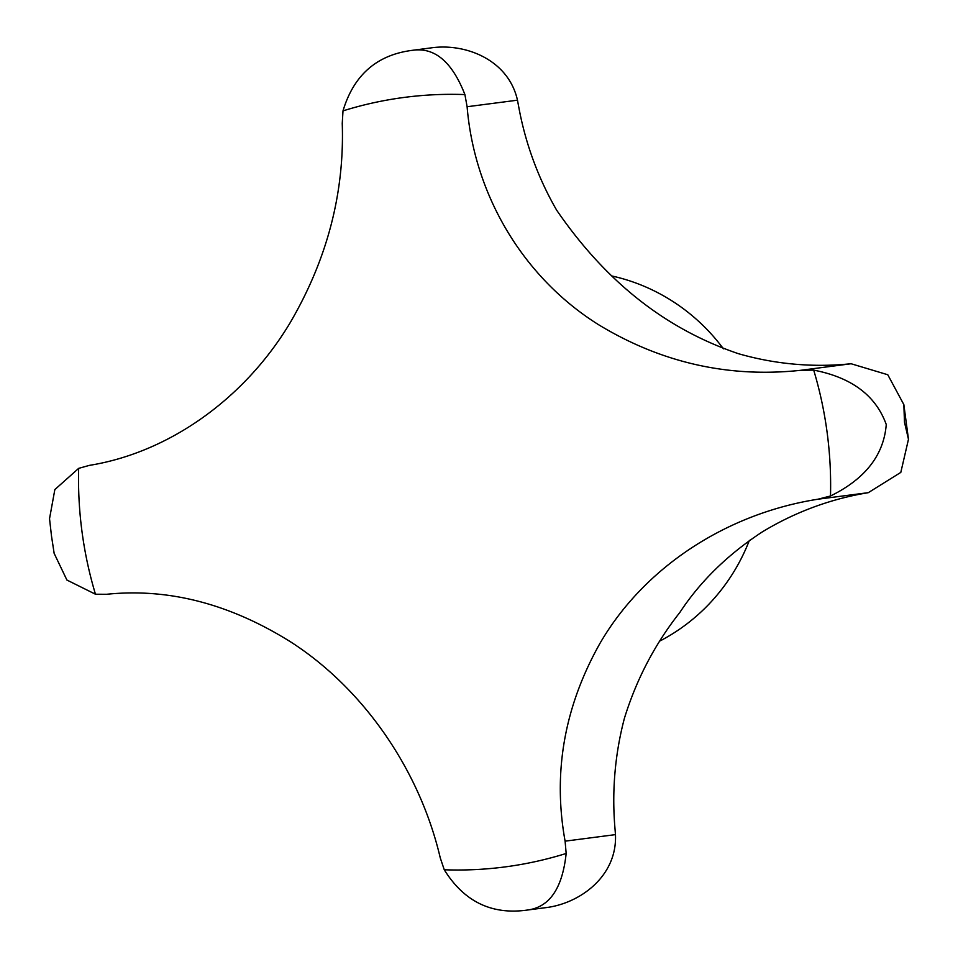 <?xml version="1.0" encoding="UTF-8"?>
<svg xmlns="http://www.w3.org/2000/svg" width="958" height="958" viewBox="0 0 958 958"><rect width="100%" height="100%" fill="white"/><g stroke="black" fill="none" stroke-linecap="round" stroke-linejoin="round"><path stroke-width="1.44" d="M813.701 370.123L800.744 370.303C728.798 377.991 661.475 362.831 598.786 324.834C523.775 278.012 474.45 195.755 467.109 106.733L464.905 94.579C452.104 61.815 434.645 47.05 412.539 50.307L412.539 50.307C376.949 54.762 353.765 74.952 343 110.877L342.245 123.414C344.581 193.145 327.097 259.786 289.783 323.361C243.931 399.498 168.273 452.643 89.405 465.372L78.664 468.366L54.845 489.586L49.529 518.709L51.504 536.085L54.151 553.377L66.904 580.033L95.465 594.223L106.613 594.283C168.476 587.901 229.908 603.827 290.873 642.04C364.004 689.113 419.855 770.519 440.249 857.853L444.261 869.768C464.067 901.622 491.729 915.058 527.247 910.064C549.437 907.346 562.406 888.485 566.166 853.47L565.1 841.16C552.706 772.759 564.286 706.872 599.876 643.525C643.848 567.627 726.032 513.644 817.952 499.214L830.49 495.993C865.194 478.976 883.779 455.158 886.258 424.538C875.84 395.582 851.65 377.452 813.701 370.123A388.038 375.847 -97.4 0 1 827.113 432.381A388.038 375.847 -97.4 0 1 830.49 495.993M723.434 348.832A195.157 189.025 -97.4 0 0 612.186 276.048M412.575 50.295L430.753 47.936C464.834 42.835 508.327 59.372 517.476 100.183L518.889 107.739A314.428 304.548 -97.4 0 0 556.61 210.101C607.588 284.334 668.025 329.744 738.355 353.67A314.428 304.548 -97.4 0 0 843.818 364.411L851.111 363.753L887.779 374.746L903.849 404.623L904.472 422.167L908.471 439.291L900.807 472.402L868.307 492.663L861.098 493.945A314.428 304.548 -97.4 0 0 762.149 532.001C727.673 554.622 700.238 581.434 679.857 612.437C654.985 643.944 636.495 679.222 624.412 718.284A314.428 304.548 -97.4 0 0 614.856 826.958L615.467 834.622C617.335 876.39 579.698 903.717 545.461 907.693L527.247 910.064M660.266 640.83A195.157 189.025 -97.4 0 0 749.384 540.348M464.905 94.579A388.038 375.847 -97.4 0 0 343 110.877M78.664 468.366A388.038 375.847 -97.4 0 0 82.041 531.965A388.038 375.847 -97.4 0 0 95.465 594.223M868.307 492.663L817.952 499.214M851.111 363.753L800.744 370.303M517.476 100.183L467.109 106.733M615.467 834.622L565.1 841.16M444.261 869.768A388.038 375.847 -97.4 0 0 566.166 853.47M903.849 404.623L908.471 439.291"/></g></svg>
